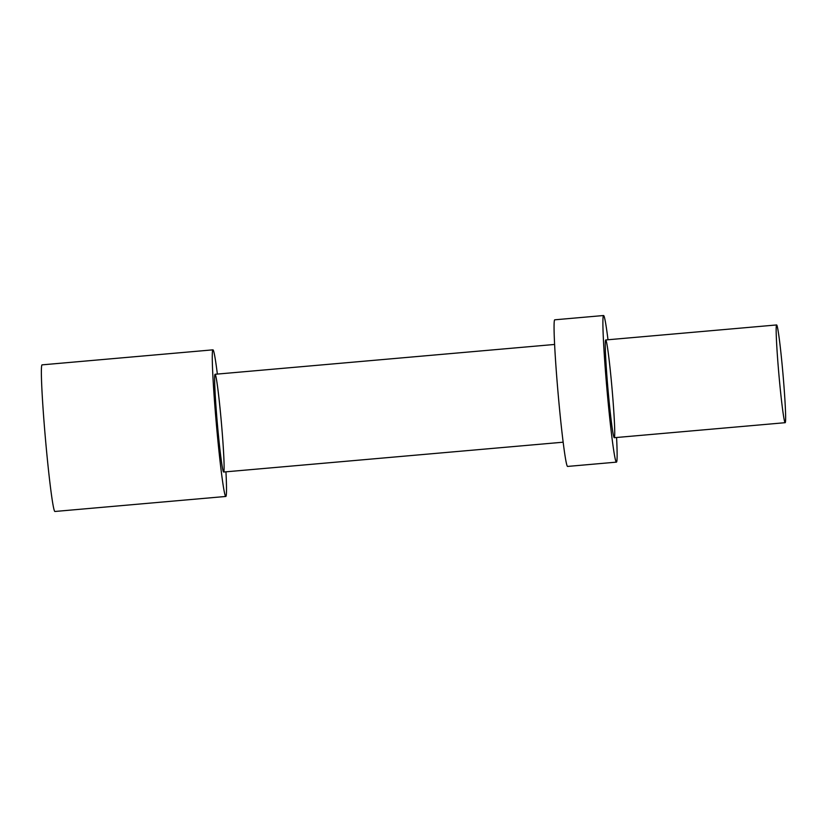 <?xml version="1.0" encoding="UTF-8"?>
<svg xmlns="http://www.w3.org/2000/svg" width="827" height="827" viewBox="0 0 827 827"><rect width="100%" height="100%" fill="white"/><g stroke="black" fill="none" stroke-linecap="round" stroke-linejoin="round"><path stroke-width="1.24" d="M223.652 472.021A49.062 2.057 -95 0 1 217.305 423.114A49.062 2.057 -95 0 1 215.082 374.28A49.062 2.057 -95 0 1 221.419 422.969A49.062 2.057 -95 0 1 223.672 472.021A49.062 2.057 -95 0 1 223.652 472.021L563.177 442.197M217.367 374.083A73.593 3.081 85 0 0 212.932 349.842A73.593 3.081 85 0 0 216.281 423.104A73.593 3.081 85 0 0 225.792 496.458A73.593 3.081 85 0 0 225.812 496.458A73.593 3.081 85 0 0 225.957 471.824M225.812 496.458L54.913 511.479A73.593 3.081 -95 0 1 54.892 511.468A73.593 3.081 -95 0 1 45.382 438.114A73.593 3.081 -95 0 1 42.032 364.862L212.932 349.842M785.174 422.69A49.062 2.057 85 0 0 785.195 422.69A49.062 2.057 85 0 0 782.942 373.639A49.062 2.057 85 0 0 776.605 324.949A49.062 2.057 85 0 0 778.838 373.783A49.062 2.057 85 0 0 785.174 422.69L614.296 437.7A49.062 2.057 -95 0 1 607.959 389.01A49.062 2.057 -95 0 1 605.705 339.959A49.062 2.057 -95 0 1 612.063 388.866A49.062 2.057 -95 0 1 614.296 437.7M605.705 339.959A49.062 2.057 -95 0 1 605.726 339.959L776.605 324.949M608 339.763A73.593 3.081 85 0 0 603.586 315.532A73.593 3.081 85 0 0 603.565 315.521A73.593 3.081 85 0 0 606.935 389.103A73.593 3.081 85 0 0 616.446 462.138A73.593 3.081 85 0 0 616.58 437.504M554.762 319.822A73.593 3.081 85 0 0 554.731 319.811A73.593 3.081 85 0 0 558.101 393.394A73.593 3.081 85 0 0 567.611 466.428L616.446 462.138M215.082 374.28L554.586 344.456M554.731 319.811L603.565 315.521"/></g></svg>
